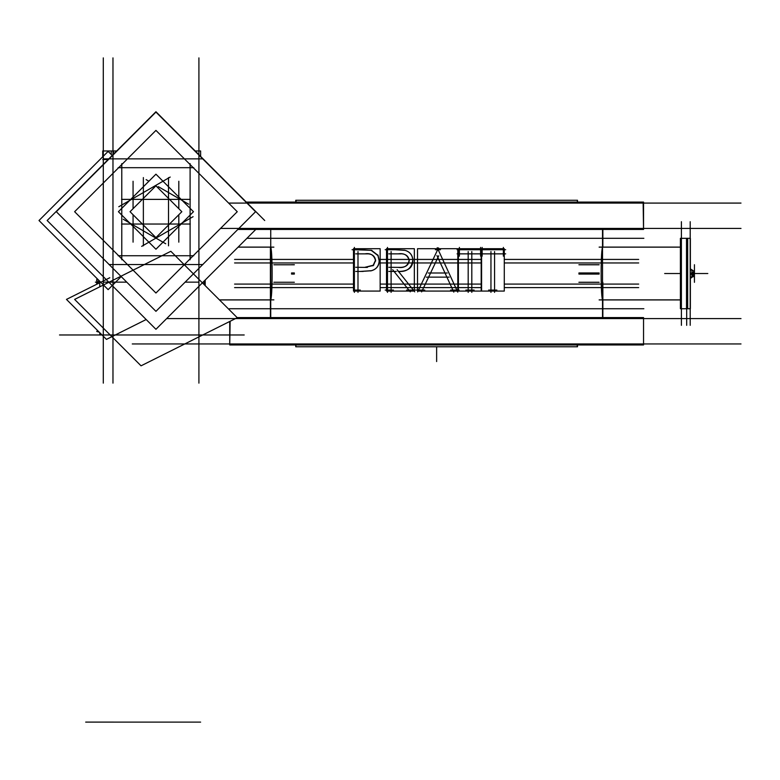 <?xml version="1.0" encoding="UTF-8"?>
<svg xmlns="http://www.w3.org/2000/svg" width="780" height="780" viewBox="0 0 780 780"><rect width="100%" height="100%" fill="white"/><g stroke="black" fill="none" stroke-linecap="round" stroke-linejoin="round"><path stroke-width="1.17" d="M681.398 238.3L690.202 238.3L681.398 238.3M686.683 308.734L681.398 308.734L686.683 308.734M578.916 264.712L599.137 264.712L578.916 264.712M599.137 282.321L578.916 282.321L599.137 282.321M643.539 203.083L643.539 228.433L643.539 203.083M602.862 229.447L602.862 247.104L680.394 247.104L602.862 247.104C600.551 245.69 600.59 301.558 602.862 299.93L602.862 317.587L602.862 299.93C600.59 301.558 600.551 245.69 602.862 247.104L602.862 229.447M270.406 317.587L270.406 299.93L219.472 299.93L270.406 299.93C272.698 301.48 272.698 245.661 270.406 247.104L270.406 299.93C272.698 301.48 272.698 245.661 270.406 247.104L270.406 317.587M238.134 247.104L270.406 247.104L238.134 247.104M643.539 318.601L643.539 343.951L643.539 318.601M230.129 321.272L229.73 344.965L229.73 321.477L229.73 344.965L643.539 344.965L643.539 317.587L643.539 344.965L643.539 317.587L643.539 344.965L643.539 317.587L237.13 317.587M680.394 299.93L599.137 299.93L680.394 299.93M482.157 249.717L503.373 249.717L482.157 249.717M437.668 249.717L438.185 249.717L437.668 249.717M459.391 249.717L480.607 249.717L459.391 249.717M378.037 255.362L371.475 250.322L354.373 249.717L371.475 250.322L378.037 255.362L379.207 260.54L378.037 255.362M371.153 270.777C376.526 269.246 379.207 265.834 379.207 260.54C379.207 265.834 376.526 269.246 371.153 270.777L360.877 271.44L371.153 270.777M375.58 260.559L373.357 265.483L365.06 267.394L373.357 265.483L375.58 260.559C374.946 255.635 371.543 253.402 365.372 253.851C371.543 253.402 374.946 255.635 375.58 260.559M412.718 258.726C412.025 254.397 409.354 251.579 404.703 250.263L395.558 249.717L404.703 250.263C409.354 251.579 412.025 254.397 412.718 258.726L412.834 260.51C412.796 267.715 408.028 271.362 398.522 271.44C408.028 271.362 412.796 267.715 412.834 260.51L412.776 259.291M387.485 249.717L395.558 249.717L387.485 249.717M409.207 260.5C408.408 255.489 404.888 253.276 398.668 253.851C404.888 253.276 408.408 255.489 409.207 260.5C408.7 265.434 405.132 267.725 398.492 267.365C405.132 267.725 408.7 265.434 409.207 260.5M109.141 158.876L103.291 158.876L109.141 158.876M681.398 221.695L681.398 325.338M680.394 308.734L680.394 238.3L687.687 238.3L687.687 308.734L680.394 308.734M680.394 238.368L687.687 238.3L680.394 238.368M686.683 273.517L686.683 325.338M578.916 264.771L599.137 264.771M578.916 282.262L599.137 282.262M296.039 202.069L296.039 200.265L577.502 200.265L577.229 202.069M577.229 344.965L577.229 346.769L295.756 346.769L296.039 344.965M228.628 203.083L741 203.083M246.285 202.069L643.539 202.069L643.539 229.447L237.832 229.447M643.13 202.069L643.539 229.447L643.13 202.069M220.525 228.433L741 228.433M602.53 229.447L602.53 317.587M270.728 229.447L270.728 317.587M238.085 247.153L273.877 247.153M219.414 299.881L273.877 299.881M204.194 284.651L204.194 281.044M205.198 285.656L205.198 280.04M273.877 264.771L294.352 264.771M273.877 282.262L294.352 282.262M132.268 343.951L741 343.951M166.637 318.601L741 318.601M599.137 247.153L680.394 247.153M599.137 299.881L680.394 299.881M494.578 251.55L494.578 292.373M481.192 248.703L481.192 291.077L504.29 291.077L504.29 248.703L481.192 248.703M479.856 253.851L493.262 253.851M490.952 251.55L490.952 292.373M488.651 290.072L496.88 290.072M482.157 247.406L482.157 256.162M479.856 249.717L505.674 249.717M503.373 247.406L503.373 256.162M492.268 253.851L505.674 253.851M435.357 249.717L440.485 249.717M417.524 248.703L417.524 291.077L457.811 291.077L457.811 248.703L417.524 248.703M437.239 247.669L457.753 292.12M450.567 290.072L459.118 290.072M445.955 275.087L453.814 292.12M426.309 277.134L449.212 277.134M429.478 275.301L421.61 291.895M416.218 290.072L424.778 290.072M438.535 247.884L417.651 291.895M436.936 255.528L445.945 275.048M428.269 273L447.301 273M438.75 255.752L429.712 274.823M471.812 251.55L471.812 292.373M458.396 248.703L458.396 291.077L481.582 291.077L481.582 248.703L458.396 248.703M457.09 253.851L470.496 253.851M468.185 251.55L468.185 292.373M465.884 290.072L474.113 290.072M459.391 247.406L459.391 256.162M457.09 249.717L482.908 249.717M480.607 247.406L480.607 256.162M469.502 253.851L482.908 253.851M370.978 250.185L378.261 255.82M377.793 254.914L379.207 261.046M379.207 260.013C379.07 266.038 376.214 269.675 370.646 270.913M353.496 248.703L353.496 291.077L380.152 291.077L380.152 248.703L353.496 248.703M371.651 270.67L360.37 271.44M355.69 271.44L363.178 271.44M357.991 269.139L357.991 292.373M353.496 290.072L360.302 290.072M354.373 247.406L354.373 292.373M352.063 249.717L364.591 249.717M361.774 249.717L371.972 250.448M372.947 265.805L375.609 260.032M364.543 267.394L373.727 265.122M355.69 267.277L367.36 267.423M357.991 251.55L357.991 269.607M355.69 253.851L367.673 253.851M375.609 261.085C374.361 255.265 370.773 252.856 364.845 253.851M404.206 250.146C409.1 251.228 411.957 254.251 412.776 259.223M412.62 258.229L412.834 261.007M412.844 259.994C411.713 268.349 406.76 272.161 398.014 271.45M386.519 248.703L386.519 291.077L414.346 291.077L414.346 248.703L386.519 248.703M409.227 261.007C408.037 255.304 404.352 252.925 398.161 253.851M397.976 267.355C404.274 268.291 408.028 265.834 409.237 259.994M388.801 267.286L400.793 267.384M391.102 251.55L391.102 269.607M388.801 253.851L400.978 253.851M397.127 269.695L414.745 291.817M406.565 290.072L415.652 290.072M392.652 269.695L410.26 291.817M388.801 271.44L396.347 271.44M391.102 269.139L391.102 292.373M385.174 290.072L393.412 290.072M387.485 247.406L387.485 292.373M385.174 249.717L397.858 249.717M395.05 249.717L405.2 250.38M234.585 262.948L353.496 262.948M380.152 262.948L481.192 262.948M504.29 262.948L638.683 262.948M234.585 259.428L353.496 259.428M380.152 259.428L481.192 259.428M638.683 259.428L504.29 259.428M246.938 238.3L643.861 238.3M234.585 284.086L353.496 284.086M380.152 284.086L481.192 284.086M638.683 284.086L504.29 284.086M234.585 287.606L353.496 287.606M380.152 287.606L481.192 287.606M504.29 287.606L638.683 287.606M229.408 308.734L643.861 308.734M690.202 221.705L690.202 325.328M686.517 238.368L690.368 238.3L690.368 308.734L686.517 308.665L686.517 238.3L690.368 238.3L686.517 238.368M694.434 264.712L694.434 274.072L692.981 274.072M599.137 274.072L578.916 274.072M294.352 274.072L291.535 274.072M694.434 282.321L694.434 272.961L693.283 272.961M599.137 272.961L578.916 272.961M294.352 272.961L291.535 272.961M255.567 211.711L155.941 112.086L56.316 211.711L155.941 311.337L255.567 211.711M112.973 211.711L112.973 154.479M202.917 264.537L108.966 264.537M198.91 154.479L198.91 211.711M202.917 158.876L108.966 158.876M121.778 259.779L121.778 163.634M193.762 167.69L118.121 167.69M190.105 259.779L190.105 163.634M193.762 255.733L118.121 255.733M237.256 211.711L155.941 130.397L74.627 211.711L155.941 293.017L237.256 211.711M198.91 383.136L198.91 57.886M244.218 334.971L67.675 334.971M112.973 383.136L112.973 57.886L112.973 383.136M198.91 150.969L195.185 150.969L200.626 150.969L200.626 156.419M111.257 150.969L111.257 154.508M255.791 229.447L155.941 329.296L47.161 220.516L155.941 111.735L264.722 220.516M237.256 317.714L170.839 251.297L74.627 299.403L141.043 365.82L237.256 317.714M59.514 334.971L108.137 334.971M103.291 383.136L103.291 57.886M102.736 156.78L102.736 150.969L116.707 150.969L113.529 150.969L113.529 154.147M108.498 159.53L102.736 159.53M121.192 276.588L108.137 289.643L39 220.516L108.137 151.378L112.388 155.639M146.172 319.527L106.451 339.388L66.466 299.403L109.814 277.729M99.255 332.183L97.256 331.636L97.9 330.837M97.822 330.759L96.691 331.402L99.206 332.144M99.772 332.699L99.772 334.639L99.772 332.699M97.013 279.689L96.866 280.43M97.324 278.84L96.691 279.513L97.432 279.923M96.876 283.403L96.983 284.144M97.724 281.99L96.535 283.052L97.383 283.949M97.617 279.757L97.617 279.123M97.948 279.464L96.535 280.722L97.968 282.233M99.118 280.634L97.617 283.832M97.539 283.871L98.845 280.361M99.772 281.278L99.772 286.348M690.368 273.721L691.363 274.346L694.015 271.206L690.807 269.168L690.368 269.685M692.114 269.997L690.368 269.997M693.03 272.366L693.361 273.156L692.152 273.536M691.996 269.929L691.392 269.539M692.075 273.497L694.015 274.726L693.03 275.886M691.996 277.105L691.363 277.865L690.778 277.495M692.221 277.036L690.368 277.036M690.368 277.592L693.361 276.676L691.782 272.932L690.368 273.38M691.967 277.154L691.967 273.517L690.368 273.517M691.967 269.841L691.967 273.517M178.815 242.161L178.815 214.734M178.815 181.252L178.815 208.689M141.677 246.353L193.079 216.684M123.26 219.258L165.75 243.779M133.068 242.161L133.068 214.734M133.068 208.689L133.068 181.252M118.804 206.739L170.206 177.06M146.133 179.634L148.902 181.223M158.291 186.654L188.624 204.165M118.414 211.711L155.941 174.184L193.469 211.711L155.941 249.23L118.414 211.711M168.519 245.827L168.519 177.586M121.563 224.035L190.32 224.035M143.364 245.827L143.364 177.586M121.563 199.378L190.32 199.378M130.046 211.711L155.941 185.806L181.838 211.711L155.941 237.607L130.046 211.711M694.434 273.517L707.811 273.517L694.434 273.517M577.502 200.265L577.502 202.069L577.502 200.265M577.502 344.965L577.502 346.769L577.502 344.965M602.862 282.321L602.862 317.587L602.862 282.321M436.634 346.769L436.634 361.559L436.634 346.769M599.137 247.104L680.394 247.104L599.137 247.104M680.394 273.517L664.667 273.517L680.394 273.517M599.137 273.517L578.916 273.517M294.352 273.517L291.535 273.517L294.352 273.517M198.91 282.145L185.133 282.145M126.75 282.145L103.291 282.145M112.973 722.114L95.365 722.114M200.626 722.114L111.257 722.114M103.291 722.105L85.683 722.105M113.529 722.105L102.736 722.105M97.88 282.145L95.365 282.145L97.88 282.145M98.407 282.145L95.365 282.145L98.407 282.145M97.549 282.145L95.365 282.145L97.549 282.145M692.055 273.517L707.811 273.517L692.055 273.517M103.291 150.969L112.973 150.969M295.756 200.265L295.756 202.069L295.756 200.265M295.756 344.965L295.756 346.769L295.756 344.965M686.517 308.734L690.368 308.734L686.517 308.734M294.352 264.712L291.535 264.712"/></g></svg>
